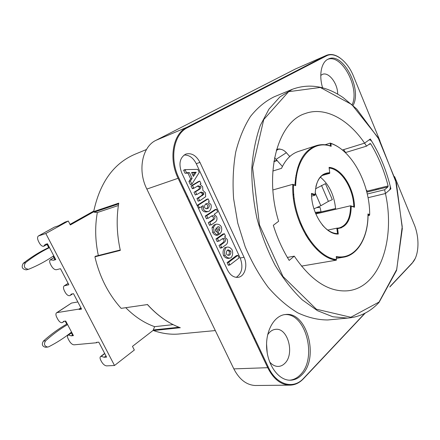 <?xml version="1.0" encoding="UTF-8"?>
<svg xmlns="http://www.w3.org/2000/svg" width="440" height="440" viewBox="0 0 440 440"><rect width="100%" height="100%" fill="white"/><g stroke="black" fill="none" stroke-linecap="round" stroke-linejoin="round"><path stroke-width="0.66" d="M203.055 206.811L203.137 207.906M206.58 208.764C207.663 207.642 208.01 206.437 207.625 205.156L205.706 203.935M322.234 175.472L329.731 173.344L329.648 172.711M296.324 177.54L295.537 177.766M311.487 194.128L315.101 195.206L311.581 196.125M315.101 195.206L315.09 194.491M315.87 186.725C317.614 179.509 320.958 175.148 325.902 173.652L329.731 173.344M294.267 198.622L293.535 198.82M302.181 226.622L299.739 222.822M306.279 235.994L307.06 235.835M327.784 230.082L336.826 228.173L337.53 233.618L336.166 233.893M309.353 239.36L308.555 239.52M337.53 233.618C332.2 233.486 327.091 230.538 322.201 224.769M315.535 213.252L335.599 208.505M345.499 180.114L344.25 177.172M341.044 174.559L341.814 174.345M329.973 168.146L330.358 168.218M308.077 237.457L307.5 237.93M293.084 194.513L293.821 194.315M293.128 195.063L293.838 194.546M329.142 168.025C341.38 169.081 353.43 188.474 353.804 206.762L353.331 206.877M351.236 207.361L350.543 207.526M320.397 177.166C329.236 184.624 334.323 195.327 335.654 209.281M353.804 206.762L350.515 205.782L315.827 213.95M305.553 234.773L306.323 234.608M350.515 205.782C350.532 218.235 346.687 225.638 338.976 227.992L336.826 228.173M98.351 255.525C95.183 240.785 94.842 226.452 97.334 212.526L94.05 212.168L118.618 203.902M97.334 212.526L118.371 205.507M120.23 249.981L95.26 256.311L96.586 256.394M289.575 380.199C293.596 379.858 297.187 378.043 300.35 374.754C317.702 358.138 305.663 312.29 284.504 314.633M269.605 361.867C272.146 364.875 274.978 366.394 278.096 366.427C280.55 366.382 282.755 365.387 284.713 363.451C294.894 354.228 288.002 327.784 275.792 329.318C272.547 329.577 269.825 331.425 267.63 334.851M267.207 352.825L266.569 344.036M301.956 374.715C298.43 378.378 294.421 380.209 289.911 380.209C278.586 380.232 267.603 365.255 266.646 347.793C265.551 330.336 274.593 315.2 285.659 314.49C306.972 311.509 319.462 357.913 301.956 374.715M352.187 104.709C359.981 88.132 341.853 53.663 327.74 59.334M337.656 94.122C337.898 83.573 328.592 71.39 322.339 74.415L320.777 75.405M322.575 87.753C318.665 74.696 321.459 61.71 328.455 58.988C342.991 51.678 362.411 89.309 353.034 105.479M153.412 329.934L153.483 330.55L180.163 327.718M147.416 304.562L121.16 308.352C108.405 294.201 99.655 277.019 94.913 256.812L120.324 250.393C116.749 234.174 116.221 218.427 118.745 203.154L93.676 211.613C99.902 182.501 113.68 163.378 135.008 154.237L146.465 149.507M230.582 251.053L230.907 251.845M93.852 211.552L94.749 211.931M104.236 208.049L104.038 208.808L104.236 208.049M390.874 188.848L385.445 193.523C395.599 239.404 379.94 287.7 347.782 290.791C328.916 292.303 311.086 280.759 294.289 256.146L289.185 260.403C282.629 249.865 277.343 238.156 273.322 225.275L278.625 221.282C263.533 172.557 278.179 121.671 305.151 113.559C324.979 106.211 348.43 119.295 364.59 143.154L370.332 138.98C379.742 153.89 386.59 170.511 390.874 188.848M378.153 189.327L377.944 188.469M292.545 89.221C309.298 83.199 326.172 85.993 343.161 97.597L356.675 108.961L379.434 139.871L396.402 183.167L402.32 228.536L396.539 270.468L379.038 302.407C370.288 311.823 359.81 317.053 347.6 318.098L332.822 316.767L317.488 310.69L302.258 299.849C292.369 290.351 283.305 278.795 275.066 265.177C267.52 250.597 261.47 234.971 256.927 218.295C253.391 201.382 251.68 184.751 251.785 168.399C252.951 152.603 255.789 138.287 260.31 125.45L268.989 109.071L279.934 96.899L292.545 89.221L274.192 96.795C265.43 101.079 257.527 107.63 250.481 116.446C244.101 126.506 239.179 138.402 235.703 152.141C233.2 166.727 232.49 182.193 233.585 198.534L237.743 223.075L245.201 246.846C251.674 261.938 259.353 275.457 268.235 287.397C277.607 298.155 287.43 306.631 297.715 312.818C308.033 317.603 318.087 319.985 327.877 319.957L330.182 319.737M295.669 185.686C296.125 156.811 313.379 139.639 331.144 146.344L331.001 143.534C352.099 150.343 369.958 184.311 369.677 214.632L367.966 213.939C368.363 239.828 354.668 260.112 336.254 256.553L336.408 259.562C314.672 257.076 291.957 218.895 293.557 184.833L295.669 185.686M311.471 193.407C311.322 213.736 325.732 234.988 338.3 234.031L337.596 228.586C346.456 227.365 350.999 219.918 351.225 206.245L354.508 207.229C354.31 188.326 341.704 168.091 329.06 167.387L329.752 172.722C320.639 173.008 315.772 180.274 315.156 194.513L311.471 193.407M301.45 266.118L336.353 260.183L336.314 259.545M331.078 258.071L329.808 258.291M344.482 151.816C339.939 147.648 335.209 144.738 330.275 143.088L330.423 145.899C325.573 144.326 320.887 144.238 316.36 145.618C303.534 150.348 296.389 163.526 294.938 185.157L292.826 184.305C290.961 218.933 314.232 258 336.353 260.183M292.826 184.305L272.877 189.954M294.938 185.157L294.602 185.251M293.541 185.548L292.787 185.763M330.423 145.899L330.077 146.009M273.906 161.618L277.244 160.54M316.36 145.618L298.529 151.426C291.313 153.758 285.643 159.396 281.523 168.339L272.839 171.028M389.807 286.979L412.06 263.335L415.107 258.682M340.027 57.943C335.181 54.522 330.671 53.658 326.497 55.336L186.846 127.314C172.992 133.766 168.371 158.576 178.107 178.282L267.718 367.692C273.35 378.807 280.577 384.632 289.388 385.16C294.657 385.193 299.338 383.059 303.424 378.763L365.228 313.099M272.828 375.898L273.372 375.353M326.497 55.336L295.515 68.942L155.947 140.338C142.186 146.724 137.418 170.434 146.85 189.079L233.838 368.88C239.327 379.462 246.466 385.006 255.255 385.506L256.339 385.495M364.82 313.308L303.617 378.307C293.557 389.686 276.49 385.072 268.433 367.373L178.855 177.936C169.263 158.51 173.805 134.052 187.457 127.683L326.43 55.891C334.868 51.238 347.562 61.177 353.496 76.197L379.945 140.811M394.598 176.605L414.117 224.279C419.848 237.853 419.117 255.948 412.275 262.9L390.055 286.5M181.748 172.904C178.42 163.806 179.806 157.526 185.906 154.055C191.565 152.68 196.246 155.458 199.958 162.382L244.035 257.268C248.061 265.375 244.816 276.628 238.073 277.327C233.75 277.673 230.23 275.226 227.502 269.978L181.748 172.904M342.408 150.013L364.59 143.154L343.629 149.633L345.598 152.526L366.57 146.141L364.59 143.154L368.693 140.173C369.809 139.53 370.942 140.074 372.081 141.79C380.023 155.029 386.012 169.571 390.043 185.422C390.517 187.6 390.275 189.189 389.323 190.185L385.445 193.523L368.049 197.709L385.445 193.523L384.615 189.75L367.279 194.002M368.055 214.676L369.573 215.287L369.573 214.588M369.573 215.287L368.043 215.622M273.961 161.271L277.019 160.281M289.482 156.261L290.428 155.953M325.105 144.76L330.275 143.088M337.238 231.363L337.882 230.808M317.675 250.228L317.048 248.611M115.979 204.793L116.16 204.166L118.718 203.302M254.54 337.997L254.287 339.295M186.654 196.339L187.737 196.719M202.147 195.058L203.885 193.765M193.353 187.259L193.083 188.298M375.887 188.98L376.228 189.799M303.023 67.98L302.187 67.848M178.937 327.25L153.269 329.945L154.621 326.673C144.265 322.988 134.64 316.652 125.747 307.67M154.621 326.673L173.085 324.632M227.497 250.113L228.173 249.821L230.709 251.026C231.143 252.494 230.835 253.814 229.79 254.997C228.448 255.602 227.37 255.31 226.551 254.117C226.116 252.637 226.43 251.301 227.497 250.113M228.272 255.305C229.312 254.128 229.62 252.808 229.191 251.345L230.709 251.026M229.191 251.345L227.453 250.146M226.314 247.33C228.459 246.593 230.406 247.462 232.155 249.937C233.073 253.077 232.711 255.668 231.072 257.703L230.186 258.071C228.08 258.203 226.38 257.252 225.082 255.222C224.125 252.148 224.532 249.519 226.314 247.33L224.796 247.66L226.303 247.33M230.186 258.071L228.663 258.374C226.556 258.506 224.857 257.56 223.559 255.536C222.602 252.466 223.014 249.843 224.796 247.66M217.365 232.078L218.317 234.966C216.706 234.916 215.325 233.926 214.17 232.001L213.521 227.244L215.457 224.582L216.304 224.213C218.46 223.977 220.121 224.802 221.298 226.688C222.25 229.653 221.623 232.216 219.417 234.377L216.271 227.667L215.567 231.066L217.365 232.078M219.978 227.816L219.291 230.934L217.415 226.93L218.867 226.672L219.978 227.816M218.317 234.966L216.805 235.329C215.198 235.279 213.813 234.289 212.663 232.37L212.014 227.623L213.95 224.966L216.304 224.213M208.109 198.886L209.292 201.416L208.252 202.087L210.931 204.501C211.657 207.037 211.112 209.253 209.292 211.151C206.905 212.014 204.98 211.404 203.511 209.314L203.143 205.618L199.496 207.972L198.204 205.222L208.109 198.886L206.619 199.326L197.076 205.425M204.694 207.653C204.281 206.25 204.694 204.952 205.937 203.764C207.279 203.253 208.34 203.572 209.115 204.727C209.512 206.069 209.138 207.295 207.983 208.406C206.514 209.017 205.42 208.769 204.694 207.653M197.126 205.535L198.204 205.222M192.929 175.412L194.716 172.739L196.191 172.232L193.397 176.413L191.549 172.469L196.191 172.232M194.716 172.739L191.747 172.893M191.901 184.168L190.41 180.994L192.126 178.365L189.42 172.59L186.527 172.739L185.064 169.62L197.813 169.356L199.249 172.43L191.901 184.168L190.421 184.652L188.936 181.489L190.41 180.994M188.936 181.489L190.652 178.86L187.946 173.102L185.059 173.25L183.596 170.143L185.29 170.104M183.596 170.143L185.064 169.62M190.652 178.86L192.126 178.365M187.946 173.102L189.42 172.59M199.799 181.099L200.976 183.623L199.997 184.222L202.642 186.753L202.868 190.366L205.469 192.803L205.667 196.686L199.722 200.816L198.429 198.072L203.797 194.326L203.66 192.913L201.08 192.032L196.79 194.573L195.492 191.813L199.469 189.354C200.772 188.43 201.201 187.55 200.761 186.709L198.138 185.752L193.826 188.271L192.528 185.499L199.799 181.099L198.319 181.583L191.048 185.983L192.528 185.499M193.672 187.935L192.346 188.744L193.826 188.271M196.62 194.216L195.305 195.03L194.007 192.28L197.989 189.827C199.287 188.903 199.722 188.018 199.276 187.187L200.761 186.709M199.276 187.187L197.362 186.115M199.54 200.437L198.237 201.262L196.944 198.523L201.075 195.927L202.312 194.782L202.174 193.375L203.66 192.913M202.174 193.375L200.305 192.379M196.944 198.523L198.429 198.072M201.075 195.927L202.56 195.47M217.657 211.926L214.143 214.275L216.623 216.684C217.393 219.032 216.92 220.869 215.204 222.184L211.085 224.994L209.809 222.288L213.532 219.769C214.869 218.719 215.287 217.707 214.797 216.733C214.093 215.562 212.999 215.331 211.525 216.029L207.983 218.394L206.707 215.677L216.403 209.242L217.657 211.926M207.768 217.938L206.481 218.796L205.205 216.084L214.907 209.655L216.403 209.242M205.205 216.084L206.707 215.677M221.81 247.825L220.556 245.152L224.065 242.611C225.429 241.445 225.88 240.383 225.418 239.437C224.73 238.216 223.553 238.09 221.876 239.052L218.74 241.291L217.481 238.607L224.378 233.717L225.533 236.187L224.527 236.902L227.222 239.377C227.964 241.659 227.579 243.441 226.072 244.717L221.81 247.825L220.292 248.155L219.038 245.487L222.552 242.952C223.911 241.786 224.362 240.73 223.9 239.784L222.365 238.739M221.54 247.247L220.292 248.155M218.482 240.74L217.228 241.637L215.969 238.964L222.865 234.075L224.378 233.717M215.969 238.964L217.481 238.607M228.635 262.345L237.886 255.327L239.102 257.939L229.878 264.99L228.635 262.345L227.106 262.642L236.363 255.635L237.886 255.327M229.576 264.346L228.349 265.281L229.878 264.99M236.253 277.36C242.055 273.268 243.37 266.822 240.202 258.022L196.268 163.702C193.215 157.784 189.167 154.886 184.113 155.007M219.038 233.574L218.174 234.537M216.618 231.996L215.419 229.444M207.724 211.613C205.354 212.41 203.451 211.789 202.015 209.743L201.581 206.63M199.304 207.565L198.369 208.164M192.346 188.744L191.048 185.983M210.859 224.51L209.583 225.385L208.307 222.679L212.031 220.165C213.367 219.115 213.785 218.103 213.296 217.135L211.563 216.002M228.349 265.281L227.106 262.642M295.861 175.61L296.654 175.379M297.803 167.393L298.661 167.129M336.897 228.74L337.596 228.591M337.623 228.586L341.423 227.788M337.375 232.452L338.08 232.309M316.206 248.815L316.987 248.666M308.116 150.59L308.314 151.047M349.344 218.664L348.519 218.845M344.025 151.399L344.707 151.19M345.037 152.328L345.329 152.119M287.381 257.428L294.289 256.146M384.615 189.75L387.965 186.896L388.113 185.939C384.219 170.649 378.439 156.624 370.766 143.875L368.858 144.458M388.113 185.939L367.01 191.191L366.784 190.328L366.394 190.427M370.766 143.875L370.084 143.55L366.57 146.141M387.965 186.896L366.834 192.137M313.957 208.846L320.837 205.722L328.394 201.377L332.321 199.65L325.441 183.673L315.507 188.788M315.189 212.377L321.046 211.799L320.007 207.345L317.081 207.609M67.59 324.577C59.983 329.038 52.641 334.461 45.568 340.846C43.632 344.069 44.33 346.143 47.652 347.067L45.49 347.27C42.174 346.346 41.481 344.284 43.417 341.072C50.892 334.345 58.663 328.686 66.732 324.099L65.148 321.107M67.298 324.022L66.732 324.099M72.474 334.966L71.126 332.415M73.046 334.901L71.214 335.863L68.453 335.027L67.914 335.242C67.249 335.94 67.337 337.139 68.184 338.85L69.207 340.786C70.741 343.365 72.375 344.713 74.107 344.823L96.586 342.749L96.388 342.375L98.791 342.15L106.596 357.12L104.17 357.275L101.184 356.323L100.474 356.609C99.836 357.324 99.918 358.507 100.727 360.157L101.497 361.625C103.059 364.276 104.786 365.695 106.678 365.877L114.51 365.497L134.332 350.026L132.462 346.374L153.764 329.895M47.652 347.067L48.752 346.764C56.975 342.573 64.576 337.678 71.55 332.074M94.628 211.288L70.323 224.956L68.31 221.018L45.826 233.519L38.407 235.972C37.24 236.957 37.285 238.777 38.544 241.439L39.369 243.018C40.75 245.366 42.174 246.455 43.637 246.29L45.238 244.431L47.476 243.749L55.765 259.639L53.493 260.244L50.303 259.815C49.401 260.618 49.451 262.07 50.446 264.165L51.26 265.721C52.899 268.505 54.615 269.836 56.397 269.714L60.495 268.708L68.86 284.752L64.191 285.857C63.195 286.798 63.267 288.448 64.4 290.802L65.203 292.336C66.55 294.624 67.98 295.752 69.487 295.724L70.362 295.345L71.192 294.129L73.519 293.684L81.559 309.106L79.211 309.48L81.092 308.209M45.826 233.519L114.51 365.497M79.211 309.48L79.008 309.095L57.046 312.615L71.505 303.061L56.617 312.763M64.57 321.189L61.941 322.729C60.517 322.691 59.163 321.585 57.871 319.413L56.793 317.383C55.732 315.211 55.633 313.698 56.491 312.846L57.046 312.615M62.849 322.355L63.531 321.338L65.714 321.03L73.425 335.621L71.214 335.863M71.505 303.061L77.831 301.961M104.17 357.275L105.969 355.911M111.413 205.623L111.216 206.393M93.781 211.035L70.026 224.373M68.31 221.018L65.104 222.096L58.438 225.797L54.39 227.139L38.687 235.846M79.008 309.095L80.894 307.824M96.586 342.749L97.196 342.298M54.912 259.402L53.493 260.244M38.407 235.972L54.39 227.139M49.495 247.61C41.217 251.603 33.22 256.625 25.487 262.686C23.337 266.431 24.343 268.631 28.501 269.28L26.29 269.858C22.143 269.214 21.142 267.025 23.287 263.296C31.46 256.905 39.93 251.669 48.692 247.588L46.8 243.958M55.55 259.232L54.868 259.413L53.174 256.173M28.501 269.28L28.919 269.143C37.884 265.474 46.162 261.019 53.752 255.783M48.692 247.588L49.373 247.385M289.74 156.552L286.374 152.697C283.916 150.046 281.248 148.891 278.372 149.237L279.103 148.946L280.66 149.264M274.582 157.779L282.409 166.469M180.549 333.845L178.266 334.065C170.137 334.664 161.876 333.493 153.483 330.55M153.312 330.176L154.176 330.479M180.318 327.756C168.421 323.34 157.443 315.568 147.384 304.436M379.043 302.066L350.801 317.262L316.327 309.199L282.948 276.441L259.468 224.889L252.61 167.563L263.736 119.564L288.629 91.68L320.27 87.456L351.819 104.555L378.081 137.632L395.61 180.422L402.226 226.545L396.737 269.434L379.043 302.066M336.286 257.197L343.211 257.252C357.99 255.272 368.286 236.781 368.055 214.159M276.007 379.275L277.112 379.252M267.718 367.692L233.838 368.88M146.85 189.079L178.107 178.282M223.559 255.536L225.082 255.222M213.95 224.966L215.457 224.582M212.014 227.623L213.521 227.244M212.663 232.37L214.17 232.001M199.958 162.382L196.268 163.702M244.035 257.268L240.202 258.022M186.846 127.314L155.947 140.338M295.515 68.942L325.902 55.622M320.837 205.722L315.172 192.704M328.394 201.377L321.502 185.416M43.417 341.072L45.568 340.846M101.184 356.323L104.77 353.617M72.666 335.704L73.249 335.291M71.412 332.959L68.453 335.027M53.971 257.697L50.633 259.672M68.173 283.437L64.713 285.626M23.287 263.296L25.487 262.686M276.276 150.562L278.372 149.237L276.568 149.534M276.161 159.297L286.374 152.697M325.902 173.652L323.065 174.46M295.84 182.215L295.075 182.435M338.976 227.992L336.859 228.437M267.311 366.817L268.158 366.79M275.346 329.357L275.792 329.318M284.922 314.573L285.659 314.49M215.309 330.572L178.266 334.065C170.115 334.67 161.832 333.493 153.417 330.539M147.373 304.519C157.399 315.579 168.333 323.312 180.174 327.723M347.6 318.098L327.877 319.957M255.255 385.506L289.388 385.16M343.211 257.252L336.347 258.429M104.676 353.436L100.628 356.493M71.352 332.844L68.029 335.165M72.672 293.849L70.362 295.345M53.95 257.659L50.386 259.765M68.134 283.355L64.317 285.775M44.138 246.065L47.036 244.415M279.103 148.946L276.623 149.353"/></g></svg>
